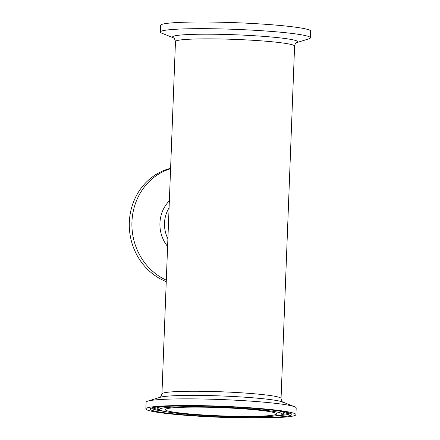 <?xml version="1.0" encoding="UTF-8"?>
<svg xmlns="http://www.w3.org/2000/svg" width="440" height="440" viewBox="0 0 440 440"><rect width="100%" height="100%" fill="white"/><g stroke="black" fill="none" stroke-linecap="round" stroke-linejoin="round"><path stroke-width="0.66" d="M170.588 168.702A59.252 54.461 82.3 0 0 131.945 221.892A59.252 54.461 82.3 0 0 166.304 280.165M170.599 168.333A59.252 54.461 82.3 0 0 129.333 222.25A59.252 54.461 82.3 0 0 166.249 281.606M296.62 42.663A62.695 4.626 -177.8 0 0 259.672 36.08A62.695 4.626 -177.8 0 0 177.535 35.392A62.695 4.626 -177.8 0 0 173.712 37.944L161.865 33.215A75.092 5.544 2.2 0 1 160.336 32.026A75.092 5.544 2.2 0 1 166.298 30.102A75.092 5.544 2.2 0 1 250.437 30.052A75.092 5.544 2.2 0 1 310.409 37.791A75.092 5.544 2.2 0 1 308.798 38.858L296.615 42.669M160.336 32.026L160.595 25.361A75.092 5.544 2.2 0 1 166.556 23.436A75.092 5.544 2.2 0 1 250.69 23.386A75.092 5.544 2.2 0 1 310.668 31.125L310.409 37.791M295.933 414.639L296.192 407.974A75.092 5.544 -177.8 0 0 294.663 406.786A75.092 5.544 -177.8 0 0 221.364 399.553A75.092 5.544 -177.8 0 0 147.73 401.143A75.092 5.544 -177.8 0 0 146.119 402.209L145.86 408.875A75.092 5.544 -177.8 0 0 205.838 416.614A75.092 5.544 -177.8 0 0 289.971 416.565A75.092 5.544 -177.8 0 0 295.933 414.639A75.092 5.544 -177.8 0 0 221.111 406.219A75.092 5.544 -177.8 0 0 145.86 408.875M272.162 415.322A55.732 4.114 -177.8 0 0 276.589 413.897A55.732 4.114 -177.8 0 0 221.056 407.644A55.732 4.114 -177.8 0 0 165.204 409.618A55.732 4.114 -177.8 0 0 209.721 415.36A55.732 4.114 -177.8 0 0 272.162 415.322M167.899 238.739A29.805 27.39 -97.7 0 1 169.081 207.889M169.351 200.849A32.89 30.228 82.3 0 0 167.596 246.483M173.828 37.989L173.69 37.928C173.938 37.329 174.531 38.522 175.472 41.514A59.604 4.4 2.2 0 1 258.297 40.64A59.604 4.4 2.2 0 1 294.591 46.09C295.323 42.554 296.274 43.186 296.648 42.653M294.591 46.09L281.055 398.486A59.604 4.4 -177.8 0 0 221.661 391.804A59.604 4.4 -177.8 0 0 161.937 393.91L175.472 41.514M147.73 401.143L160.028 397.298A62.695 4.626 2.2 0 1 221.502 395.967A62.695 4.626 2.2 0 1 282.7 402.012L294.663 406.786M196.856 415.025A61.595 4.548 2.2 0 1 183.854 406.709A61.595 4.548 2.2 0 1 281.985 413.534A61.595 4.548 2.2 0 1 196.856 415.025M162.905 406.538A63.322 4.675 -177.8 0 0 162.696 406.566A63.322 4.675 -177.8 0 0 157.696 408.331L160.27 410.35L164.802 411.516C171.721 412.841 182.386 414.013 196.796 415.03L226.534 416.51C246.306 417.098 261.784 416.993 272.954 416.191L281.457 415.002L284.18 413.193A63.322 4.675 -177.8 0 0 279.12 410.999M284.532 411.895A63.701 4.703 2.2 0 1 284.592 412.319L284.807 411.95M157.696 408.331L157.35 407.429A63.701 4.703 2.2 0 1 157.438 407.011M248.611 407.985A70.994 5.242 -177.8 0 0 150.486 409.706A70.994 5.242 -177.8 0 0 263.593 417.577A70.994 5.242 -177.8 0 0 248.611 407.985M290.131 413.391A69.262 5.115 2.2 0 1 277.679 415.712M163.982 411.345A69.262 5.115 2.2 0 1 151.739 408.073M289.179 413.017A68.882 5.088 2.2 0 1 283.195 414.277M158.587 409.492A68.882 5.088 2.2 0 1 152.719 407.776M159.88 397.348C160.083 397.969 160.765 396.825 161.937 393.91M282.838 402.072C282.59 402.672 281.996 401.478 281.055 398.486M284.18 413.193L284.592 412.319M151.459 408.205C152.719 405.62 207.499 404.789 248.551 407.99C270.001 409.547 283.597 411.241 289.322 413.067L290.406 413.545M157.163 407.044L157.35 407.429"/></g></svg>
